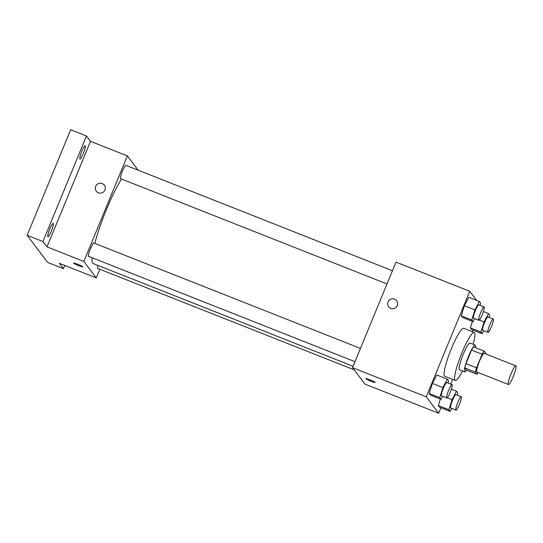 <?xml version="1.0" encoding="UTF-8"?>
<svg xmlns="http://www.w3.org/2000/svg" width="543" height="543" viewBox="0 0 543 543"><rect width="100%" height="100%" fill="white"/><g stroke="black" fill="none" stroke-linecap="round" stroke-linejoin="round"><path stroke-width="0.81" d="M513.25 376.611A10.032 1.548 -68.4 0 1 508.472 384.505A10.032 1.548 -68.4 0 1 510.725 374.609A10.032 1.548 -68.4 0 1 515.85 365.846A10.032 1.548 -68.4 0 1 513.25 376.611M508.472 384.505L476.869 372.009A10.032 1.548 -68.4 0 1 479.116 362.113A10.032 1.548 -68.4 0 1 484.247 353.35L515.85 365.846M485.564 353.873A13.623 2.097 -68.4 0 0 485.7 353.181L484.112 351.07A13.623 2.097 -68.4 0 0 482.103 354.267L476.523 367.808A13.623 2.097 -68.4 0 0 475.41 372.179L476.998 374.29A13.623 2.097 -68.4 0 0 478.186 372.532M475.41 372.179L464.876 368.018L466.464 370.122L476.998 374.29M464.876 368.018A13.623 2.097 -68.4 0 1 465.989 363.64L476.523 367.808M484.112 351.07L473.577 346.902A13.623 2.097 -68.4 0 0 471.568 350.099L465.989 363.64M475.573 347.696A14.335 2.206 111.6 0 0 475.288 345.185A14.335 2.206 111.6 0 0 468.215 357.077A14.335 2.206 111.6 0 0 464.584 371.711A14.335 2.206 111.6 0 0 464.754 371.84A14.335 2.206 111.6 0 0 466.668 370.204M464.754 371.84L459.487 369.763A14.335 2.206 -68.4 0 1 459.317 369.627A14.335 2.206 -68.4 0 1 462.948 355A14.335 2.206 -68.4 0 1 470.021 343.101L475.288 345.185M471.568 350.099L482.103 354.267M462.555 370.978A25.799 3.977 -68.4 0 1 455.265 380.419A25.799 3.977 -68.4 0 1 461.055 354.973A25.799 3.977 -68.4 0 1 474.236 332.438A25.799 3.977 -68.4 0 1 473.096 344.316M455.265 380.419L444.731 376.258A25.799 3.977 -68.4 0 1 450.52 350.805A25.799 3.977 -68.4 0 1 463.702 328.277L474.236 332.438M447.921 383.005L448.606 380.819L447.357 379.163L436.816 374.996L432.384 383.399L429.208 393.465L430.456 395.128L440.997 399.295L442.572 396.302M479.937 305.315L480.63 303.137L479.374 301.474L468.84 297.313L464.408 305.716L461.224 315.782L462.48 317.445L473.014 321.605L474.596 318.612M476.659 300.401L469.763 291.272L426.255 396.824L438.669 413.257L440.943 407.752M450.69 384.098L452.631 379.381M472.295 331.671L472.96 330.069M480.555 305.56L480.066 304.915M457.057 395.094L457.742 392.915L456.493 391.259L452.054 399.662L448.878 409.727L438.344 405.56L440.393 399.057L438.344 405.56L439.592 407.223L450.133 411.39L451.708 408.397M489.073 317.411L489.766 315.232L488.51 313.569L484.078 321.979L480.894 332.044L470.36 327.877L472.417 321.368L470.36 327.877L471.616 329.54L482.15 333.701L483.732 330.707M469.763 291.272L396.017 262.12L352.509 367.672L364.923 384.105L438.669 413.257M352.509 367.672L426.255 396.824M375.199 382.476A5.016 0.462 22.4 0 1 371.107 381.281A5.016 0.462 22.4 0 1 365.921 378.654A5.016 0.462 22.4 0 1 370.733 380.141A5.016 0.462 22.4 0 1 375.199 382.482A5.016 0.462 22.4 0 1 371.1 381.288A5.016 0.462 22.4 0 1 365.921 378.654M397.238 305.566A5.016 4.935 142.9 0 1 388.632 306.768A5.016 4.935 142.9 0 1 389.657 299.804A5.016 4.935 142.9 0 1 397.238 305.566M388.632 306.768A5.016 4.935 142.9 0 1 389.657 299.804A5.016 4.935 142.9 0 1 396.634 300.72M353.079 366.287L93.355 263.599A50.221 7.738 -68.4 0 1 92.066 257.728M94.787 243.393A50.221 7.738 -68.4 0 1 121.51 179.02M354.986 361.672L88.604 256.357A7.168 1.106 -68.4 0 1 90.213 249.291A7.168 1.106 -68.4 0 1 93.878 243.033L360.443 348.416M354.131 369.817L97.74 268.452A7.168 1.106 -68.4 0 1 97.984 265.432M387.003 283.982L120.627 178.674A7.168 1.106 -68.4 0 1 122.236 171.602A7.168 1.106 -68.4 0 1 125.895 165.343L392.467 270.733M138.153 170.19L127.367 155.909L83.86 261.461L96.274 277.894L99.824 269.28M127.367 155.909L90.491 141.329L86.459 135.988L70.658 129.743L27.15 235.295L42.951 241.54L46.99 246.882L83.86 261.461M27.15 235.295L47.628 262.405L63.436 268.656L64.76 265.432M96.274 277.894L59.397 263.314L63.436 268.656M82.862 266.905A5.016 0.462 22.4 0 1 78.769 265.71A5.016 0.462 22.4 0 1 73.59 263.084A5.016 0.462 22.4 0 1 78.402 264.563A5.016 0.462 22.4 0 1 82.862 266.905A5.016 0.462 22.4 0 1 78.769 265.71A5.016 0.462 22.4 0 1 73.59 263.084M90.491 141.329L46.99 246.882M104.908 189.989A5.016 4.935 142.9 0 1 96.294 191.19A5.016 4.935 142.9 0 1 97.326 184.233A5.016 4.935 142.9 0 1 104.908 189.989M96.294 191.19A5.016 4.935 142.9 0 1 97.326 184.233A5.016 4.935 142.9 0 1 104.304 185.149M53.275 223.478A7.168 1.106 -68.4 0 1 51.463 230.789A7.168 1.106 -68.4 0 1 47.92 236.734A7.168 1.106 -68.4 0 1 49.528 229.669A7.168 1.106 -68.4 0 1 53.194 223.411A7.168 1.106 -68.4 0 1 53.275 223.478M85.299 145.789A7.168 1.106 -68.4 0 1 83.479 153.106A7.168 1.106 -68.4 0 1 79.943 159.051A7.168 1.106 -68.4 0 1 81.552 151.979A7.168 1.106 -68.4 0 1 85.21 145.721A7.168 1.106 -68.4 0 1 85.299 145.789M86.459 135.988L42.951 241.54M480.894 332.044L482.15 333.701M487.96 332.384L482.693 330.3A7.168 1.106 -68.4 0 1 484.302 323.228A7.168 1.106 -68.4 0 1 487.967 316.969L493.234 319.053A7.168 1.106 -68.4 0 1 491.374 326.743A7.168 1.106 -68.4 0 1 487.96 332.384A7.168 1.106 -68.4 0 1 489.569 325.311A7.168 1.106 -68.4 0 1 493.234 319.053M479.279 320.078L484.078 321.979M470.36 327.877L471.616 329.54M483.385 311.546L488.51 313.569M479.374 301.474L474.942 309.883L471.758 319.949L473.014 321.605M478.831 320.289L473.557 318.205A7.168 1.106 -68.4 0 1 475.166 311.132A7.168 1.106 -68.4 0 1 478.831 304.874L484.098 306.958A7.168 1.106 -68.4 0 1 482.238 314.648A7.168 1.106 -68.4 0 1 478.831 320.289A7.168 1.106 -68.4 0 1 480.433 313.216A7.168 1.106 -68.4 0 1 484.098 306.958M468.84 297.313L464.408 305.716L474.942 309.883M464.408 305.716L461.224 315.782L471.758 319.949M461.224 315.782L462.48 317.445M448.878 409.727L450.133 411.39M455.944 410.067L450.676 407.983A7.168 1.106 -68.4 0 1 452.285 400.917A7.168 1.106 -68.4 0 1 455.944 394.659L461.211 396.743A7.168 1.106 -68.4 0 1 459.351 404.433A7.168 1.106 -68.4 0 1 455.944 410.067A7.168 1.106 -68.4 0 1 457.552 403.001A7.168 1.106 -68.4 0 1 461.211 396.743M447.262 397.768L452.054 399.662M438.344 405.56L439.592 407.223M451.369 389.229L456.493 391.259M447.357 379.163L442.918 387.566L439.742 397.632L440.997 399.295M446.808 397.971L441.54 395.895A7.168 1.106 -68.4 0 1 443.149 388.822A7.168 1.106 -68.4 0 1 446.808 382.564L452.075 384.648A7.168 1.106 -68.4 0 1 450.215 392.338A7.168 1.106 -68.4 0 1 446.808 397.971A7.168 1.106 -68.4 0 1 448.416 390.906A7.168 1.106 -68.4 0 1 452.075 384.648M436.816 374.996L432.384 383.399L442.918 387.566M432.384 383.399L429.208 393.465L439.742 397.632M429.208 393.465L430.456 395.128"/></g></svg>
